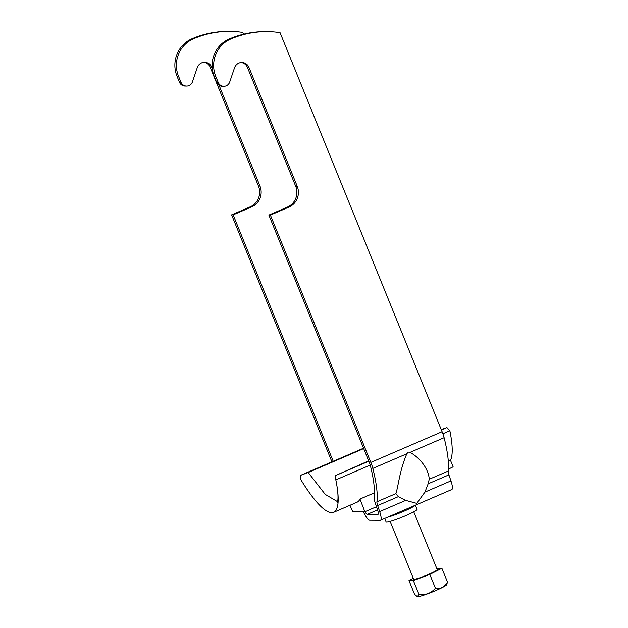 <?xml version="1.0" encoding="UTF-8"?>
<svg xmlns="http://www.w3.org/2000/svg" width="628" height="628" viewBox="0 0 628 628"><rect width="100%" height="100%" fill="white"/><g stroke="black" fill="none" stroke-linecap="round" stroke-linejoin="round"><path stroke-width="0.94" d="M415.367 505.226L417.063 509.402A16.705 1.562 157.9 0 1 403.89 516.428A16.705 1.562 157.9 0 1 386.62 522.135A16.705 1.562 157.9 0 1 386.11 521.978L384.681 518.453M241.105 62.549A7.952 7.724 -89.7 0 1 247.424 67.384L295.694 186.273A15.912 15.449 -89.7 0 1 287.404 207.091L268.87 215.074L369.303 462.412A6.366 1.397 -113.3 0 1 370.308 465.411A85.918 18.887 -113.3 0 1 374.107 496.489A12.725 2.795 66.7 0 0 375.552 504.041L377.585 510.077A6.366 1.397 -113.3 0 1 378.017 514.395A6.366 1.397 -113.3 0 1 377.883 514.418L367.294 514.356A6.366 1.397 66.7 0 1 364.954 511.71M380.537 520.243L451.807 489.526A12.725 2.795 -113.3 0 0 450.943 480.891L448.91 474.862A6.366 1.397 66.7 0 1 448.188 471.079A92.285 20.284 -113.3 0 0 444.106 437.7A12.725 2.795 -113.3 0 0 442.096 431.711L280.057 32.656A95.464 92.701 90.3 0 0 267.049 31.628A95.464 92.701 90.3 0 0 230.727 39.03A28.637 27.813 90.3 0 0 215.796 76.506L218.175 82.378A6.366 6.178 90.3 0 0 229.715 82.017L234.519 67.848A7.952 7.724 -89.7 0 1 248.939 67.392L297.217 186.281A15.912 15.449 -89.7 0 1 288.919 207.099L270.393 215.09L370.826 462.42A12.725 2.795 -113.3 0 1 372.828 468.41A92.285 20.284 -113.3 0 1 376.918 501.796A6.366 1.397 66.7 0 0 377.64 505.571L379.665 511.608A12.725 2.795 -113.3 0 1 380.537 520.243A12.725 2.795 -113.3 0 1 380.262 520.29L369.672 520.227A12.725 2.795 66.7 0 1 363.322 511.749M243.531 34.21L242.808 32.428A95.464 92.701 90.3 0 0 229.801 31.408A95.464 92.701 90.3 0 0 193.471 38.81A28.637 27.813 90.3 0 0 178.54 76.286L180.927 82.158A6.366 6.178 90.3 0 0 192.466 81.797L197.271 67.628A7.952 7.724 -89.7 0 1 211.691 67.172L212.295 68.664M219.046 85.282L259.968 186.061A15.912 15.449 -89.7 0 1 251.671 206.879L233.137 214.862L333.201 461.29M229.801 31.408L228.278 31.4A95.464 92.701 90.3 0 0 191.956 38.803A28.637 27.813 90.3 0 0 177.025 76.278L179.404 82.15A6.366 6.178 90.3 0 0 185.072 86.052L186.595 86.06M331.914 461.847L231.622 214.855L233.137 214.862M203.849 62.321A7.952 7.724 -89.7 0 1 210.168 67.165L258.446 186.053A15.912 15.449 -89.7 0 1 250.148 206.871L231.622 214.855M405.688 500.398L416.78 503.373L424.928 492.101L428.139 483.811L429.222 479.25C429.018 472.641 423.712 460.159 410.084 452.356L408.208 452.097L406.85 453.754C399.557 470.592 398.497 485.711 395.883 493.624L398.411 496.622L405.688 500.398L379.665 511.608M267.049 31.628L265.526 31.62A95.464 92.701 90.3 0 0 229.204 39.022A28.637 27.813 90.3 0 0 214.274 76.498L216.66 82.37A6.366 6.178 90.3 0 0 222.32 86.272L223.843 86.287M270.393 215.09L268.87 215.074M390.176 521.413L413.632 579.189A12.725 1.193 -22.1 0 0 428.469 574.416A12.725 1.193 -22.1 0 0 437.221 569.612L413.758 511.836M435.761 590.563A15.826 1.484 157.9 0 1 417.432 596.6L418.97 594.347C425.603 595.289 431.091 593.24 435.416 588.224C440.605 589.15 444.624 587.094 447.481 582.062L446.634 584.746A15.826 1.484 157.9 0 1 435.761 590.563M436.774 568.505L441.877 568.269L429.819 574.424L413.365 580.555L408.977 580.531L414.582 594.324L417.157 596.482M408.977 580.531L413.287 578.333M435.416 588.224L429.819 574.424M447.481 582.062L441.877 568.269M418.97 594.347L413.365 580.555M376.462 506.757L364.852 511.757L352.693 511.687L349.953 505.297M374.39 492.847L359.985 499.056A92.92 20.426 66.7 0 1 357.049 502.235L333.672 512.315A92.92 20.426 66.7 0 1 300.851 479.682L300.734 475.286L363.541 448.219M442.881 433.76L449.86 430.745A92.92 20.426 66.7 0 1 450.488 460.308L448.314 461.242M368.667 460.85L335.697 475.498L335.823 479.894L370.214 465.065M335.823 479.894A92.92 20.426 66.7 0 1 337.205 487.673A92.92 20.426 66.7 0 1 333.672 512.315M300.734 475.286L308.207 472.507L325.218 494.385L337.597 501.709M308.207 472.507L363.691 448.596M335.697 475.498L368.817 461.219M441.382 429.952L446.908 427.574L441.241 429.599M449.86 430.745L446.908 427.574M364.852 511.757L359.985 499.056M450.488 460.308L453.126 466.816L448.392 469.155M415.171 505.312A16.705 1.562 157.9 0 1 403.788 511.31A16.705 1.562 157.9 0 1 387.413 517.276M367.294 514.356L377.538 509.944M193.471 38.81L191.956 38.803M251.671 206.879L250.148 206.871M259.968 186.061L258.446 186.053M211.691 67.172L210.168 67.165M180.927 82.158L179.404 82.15M178.54 76.286L177.025 76.278M424.928 492.101L450.943 480.891M410.084 452.356L444.106 437.7M370.826 462.42L442.096 431.711M372.828 468.41L406.85 453.754M376.918 501.796L395.883 493.624M429.222 479.25L448.188 471.079M428.139 483.811L448.91 474.862M377.64 505.571L398.411 496.622M216.66 82.37L218.175 82.378M229.204 39.022L230.727 39.03M287.404 207.091L288.919 207.099M295.694 186.273L297.217 186.281M247.424 67.384L248.939 67.392M214.274 76.498L215.796 76.506M337.205 487.673C338.735 498.608 337.676 501.191 337.267 502.793L337.267 502.793"/></g></svg>
